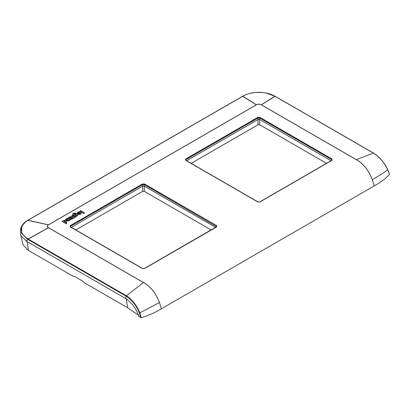 <?xml version="1.0" encoding="UTF-8"?>
<svg xmlns="http://www.w3.org/2000/svg" width="410" height="410" viewBox="0 0 410 410"><rect width="100%" height="100%" fill="white"/><g stroke="black" fill="none" stroke-linecap="round" stroke-linejoin="round"><path stroke-width="0.61" d="M70.571 219.678L69.444 220.011A1.471 0.851 0 0 1 68.608 220.749A0.953 0.548 0 0 1 67.527 220.641L65.431 219.432L66.241 218.966L67.865 219.903A0.456 0.261 0 0 0 68.506 219.534L66.881 218.597L67.788 218.074L70.571 219.678L69.72 220.17M68.608 219.811A0.456 0.261 0 0 0 68.506 219.719L66.881 218.597M69.72 220.36L69.444 220.201A1.471 0.851 0 0 1 68.608 220.939A0.953 0.548 0 0 1 67.527 220.831L65.431 219.432M74.148 217.397L75.235 217.049L72.396 215.409L71.555 215.896L73.031 216.752A1.071 0.62 0 0 1 73.344 217.182A1.071 0.62 0 0 1 72.939 217.669L73.528 218.012A2.096 1.209 0 0 0 74.148 217.397L74.394 217.536M74.394 217.725L75.235 217.049M73.329 217.279A1.071 0.62 0 0 0 73.031 216.936L71.555 215.896M73.528 218.012L72.939 217.669M73.528 218.197A2.096 1.209 0 0 0 74.148 217.582M83.717 213.379L79.817 211.129L80.724 210.602L84.624 212.851L83.717 213.564L79.817 211.129M84.624 212.851L83.717 213.564M62.899 220.893L62.038 221.39L65.938 223.64L66.799 223.142L65.436 222.358A1.737 1.004 0 0 0 66.743 221.385A1.737 1.004 0 0 0 66.2 220.657L66.112 220.611A2.086 1.204 0 0 0 64.278 220.298A1.645 0.948 0 0 0 63.089 221.005L62.899 220.893M65.277 221.098A0.769 0.441 0 0 0 64.442 221A0.769 0.441 0 0 0 63.97 221.41A0.769 0.441 0 0 0 64.196 221.723A0.769 0.441 0 0 0 65.031 221.82A0.769 0.441 0 0 0 65.503 221.41A0.769 0.441 0 0 0 65.277 221.098M65.938 223.64L62.038 221.39M65.938 223.829L66.799 223.142M65.677 222.497A1.737 1.004 0 0 0 66.743 221.574A1.737 1.004 0 0 0 66.733 221.477M65.487 221.502A0.769 0.441 0 0 0 65.277 221.282A0.769 0.441 0 0 0 64.519 221.169A0.769 0.441 0 0 0 63.986 221.502M76.819 216.116L76.532 215.947A1.737 1.004 0 0 0 77.9 214.968A1.737 1.004 0 0 0 77.516 214.338L77.439 214.281A2.086 1.204 0 0 0 76.111 213.846A1.645 0.948 0 0 0 74.241 214.681L73.892 214.481A0.717 0.415 0 0 1 73.682 214.189A0.717 0.415 0 0 1 74.743 213.825L75.799 213.21A2.076 1.199 0 0 0 73.703 213.19A2.076 1.199 0 0 0 72.642 214.235A2.076 1.199 0 0 0 73.129 215.004L75.937 216.623L76.819 216.116L75.937 216.623M76.383 214.743A0.738 0.425 0 0 0 75.578 214.65A0.738 0.425 0 0 0 75.122 215.045A0.738 0.425 0 0 0 75.343 215.347A0.738 0.425 0 0 0 76.147 215.44A0.738 0.425 0 0 0 76.603 215.045A0.738 0.425 0 0 0 76.383 214.743M76.783 216.096A1.737 1.004 0 0 0 77.9 215.158A1.737 1.004 0 0 0 77.895 215.06M73.698 214.281A0.717 0.415 0 0 1 74.743 214.01L74.743 213.825M74.743 214.01L75.799 213.21M72.647 214.327A2.076 1.199 0 0 0 72.642 214.42A2.076 1.199 0 0 0 73.129 215.194L73.129 215.004M73.129 215.194L75.937 216.813M76.583 215.137A0.738 0.425 0 0 0 76.383 214.932A0.738 0.425 0 0 0 75.655 214.825A0.738 0.425 0 0 0 75.143 215.137M69.223 217.244L68.485 217.669L70.535 218.853A1.117 0.646 0 0 0 72.109 218.853L72.898 218.397L72.293 218.048L71.837 218.315A0.523 0.302 0 0 1 71.186 218.279A1.409 0.815 0 0 0 72.16 217.505A1.409 0.815 0 0 0 70.904 216.7A1.409 0.815 0 0 0 69.377 217.336L69.223 217.244M71.043 217.402A0.559 0.323 0 0 0 70.254 217.859A0.559 0.323 0 0 0 71.043 217.402M72.898 218.397L72.109 219.042A1.117 0.646 0 0 1 70.535 219.037L68.485 217.669M71.55 218.361A1.409 0.815 0 0 0 72.16 217.695A1.409 0.815 0 0 0 72.15 217.597M71.181 217.725A0.559 0.323 0 0 0 70.11 217.725M79.422 212.647L77.567 213.718A2.609 1.507 0 0 0 79.438 214.199A1.937 1.122 0 0 0 80.708 213.876A1.994 1.153 0 0 0 81.247 213.092A1.994 1.153 0 0 0 80.488 212.185A2.193 1.266 0 0 0 77.685 212.221A2.193 1.266 0 0 0 77.147 213.051A2.193 1.266 0 0 0 77.331 213.559L78.315 212.99A0.666 0.384 0 0 1 78.305 212.923A0.666 0.384 0 0 1 78.705 212.57A0.666 0.384 0 0 1 79.427 212.647M79.084 213.533A0.661 0.384 0 0 0 79.801 213.6A0.661 0.384 0 0 0 80.201 213.251A0.661 0.384 0 0 0 80.022 212.99L79.084 213.533M79.438 214.199L79.438 214.389A2.609 1.507 0 0 1 77.567 213.902L77.567 213.718M79.438 214.389A1.937 1.122 0 0 0 80.708 214.066L80.708 213.876M80.708 214.066A1.994 1.153 0 0 0 81.247 213.277A1.994 1.153 0 0 0 81.242 213.185M77.152 213.144A2.193 1.266 0 0 0 77.147 213.236A2.193 1.266 0 0 0 77.331 213.748L77.331 213.559M77.331 213.748L78.315 212.99M79.227 212.759A0.666 0.384 0 0 0 78.315 213.046M80.181 213.343A0.661 0.384 0 0 0 80.022 213.179L80.022 212.99M79.279 213.605L80.022 213.179M326.498 163.349L259.658 124.758L258.039 124.758L191.198 163.349M144.299 268.652A0.461 0.266 60 0 1 144.397 268.483L216.659 226.648L144.299 184.587L142.675 184.587L142.352 184.028L144.622 184.028A0.461 0.266 120 0 0 144.299 184.587L144.299 191.362L211.14 229.954M144.299 191.362L142.675 191.362L75.84 229.954M374.207 185.93L372.311 179.667C368.58 170.063 363.265 163.39 356.362 159.654L261.308 104.775C259.668 103.976 258.028 103.976 256.388 104.775L48.406 224.854C47.022 225.797 47.022 226.745 48.406 227.693L143.459 282.572C150.342 286.293 155.677 292.955 159.464 302.554L139.861 312.856C136.632 305.148 132.138 299.449 126.388 295.759L126.126 296.174L27.511 239.235L21.54 233.187L21.694 226.171L20.669 228.216L20.5 235.207L26.501 241.275L125.614 298.495C131.805 302.616 136.248 308.622 138.934 316.51L141.291 317.627C147.913 315.787 154.606 312.851 161.361 308.817L374.207 185.93C381.192 182.03 386.276 178.165 389.469 174.342L387.742 169.74C384.37 172.415 379.229 175.721 372.316 179.667C368.523 170.068 363.188 163.405 356.31 159.68L261.252 104.801C259.648 104.017 258.049 104.017 256.445 104.801L48.457 224.88C47.099 225.808 47.099 226.73 48.457 227.658L143.515 282.536L126.388 295.759L27.767 238.82C19.029 232.675 19.029 226.53 27.767 220.38L242.894 96.181C251.079 91.148 266.638 91.148 274.818 96.186L373.438 153.125C379.276 156.774 384.047 162.309 387.742 169.74L387.716 169.653C384.093 162.329 379.419 156.856 373.694 153.243L373.438 153.125L373.694 153.243M21.694 226.171L21.694 226.166C22.837 223.927 24.805 222 27.593 220.385L242.72 96.181L246.323 94.49C250.946 92.768 256.014 92.076 261.534 92.414L265.747 92.942L274.992 96.191L373.612 153.13C380.219 157.194 385.226 164.174 387.788 169.668L389.5 174.199M125.614 298.495L126.126 296.174C131.835 299.797 136.263 305.404 139.426 313.004L140.768 317.565M139.426 313.004L139.861 312.856L141.291 317.627M143.515 282.536C150.419 286.282 155.738 292.955 159.464 302.554L161.361 308.817M373.438 153.125L356.31 159.68M186.012 160.505A0.461 0.266 120 0 0 185.914 160.3L185.674 160.043L186.012 159.567L186.037 160.366M332.008 159.008L331.782 160.3A0.461 0.266 60 0 1 332.008 160.32L332.008 159.008L259.986 117.424L257.711 117.424L185.689 159.008L186.012 159.567L258.034 117.983L259.658 117.983A0.461 0.266 -60 0 1 259.986 117.424M215.68 227.33L144.299 186.119L142.675 186.119L142.675 184.587L70.653 226.166L70.315 226.648L70.556 226.904A0.461 0.266 -60 0 0 70.325 226.925L142.352 268.509L144.622 268.509L216.649 226.925L216.649 225.613A0.461 0.266 120 0 0 216.326 226.166L216.301 226.971M331.039 160.725L259.658 119.515L258.034 119.515L186.658 160.725M142.675 186.119L71.294 227.33M21.059 236.268L23.068 244.888L28.454 250.469L73.272 276.35L74.523 276.407L82.646 281.096L84.368 282.751L127.566 307.695L138.544 315.259M142.352 184.028L70.325 225.613L70.325 226.925M144.622 184.028L216.649 225.613M258.034 202.048A0.461 0.266 120 0 0 257.941 201.884L185.914 160.3A0.461 0.266 120 0 0 185.689 160.32L257.711 201.904L259.986 201.904L332.008 160.32M185.689 160.32L185.689 159.008M27.921 220.293L27.665 220.411L27.921 220.293M28.013 220.237L48.508 224.849M242.628 96.329L256.393 104.832M27.767 220.38L27.511 220.498L27.767 220.38M27.865 220.324L48.457 224.88M27.767 238.82L26.501 241.275M27.921 238.912L26.655 241.362M48.457 227.658L27.603 239.291M48.508 227.683L27.757 239.378M242.74 96.268L242.484 96.381L242.74 96.268M242.781 96.242L256.445 104.801M242.894 96.181L242.638 96.294L242.894 96.181M274.818 96.186L275.074 96.304L274.818 96.186M274.915 96.242L261.252 104.801M274.972 96.278L275.228 96.391L274.972 96.278M275.064 96.329L261.303 104.832M331.685 160.505A0.461 0.266 60 0 1 331.782 160.3L259.755 201.884L257.941 201.884A0.461 0.266 120 0 0 257.711 201.904M259.986 201.904L259.658 202.084L259.986 201.904M331.659 160.366L331.685 159.567L259.658 117.983L259.658 119.515M257.711 117.424L258.034 117.983L258.039 124.758M216.326 227.104L216.649 226.925L216.326 227.104M70.556 226.904L142.577 268.483L144.397 268.483A0.461 0.266 60 0 1 144.622 268.509M142.675 268.688L142.352 268.509L142.675 268.688M70.674 226.971L70.325 225.613M259.658 124.758L259.658 119.33M142.675 191.362L142.675 185.93M126.306 298.916L127.566 307.695M27.193 241.669L28.454 250.469"/></g></svg>
